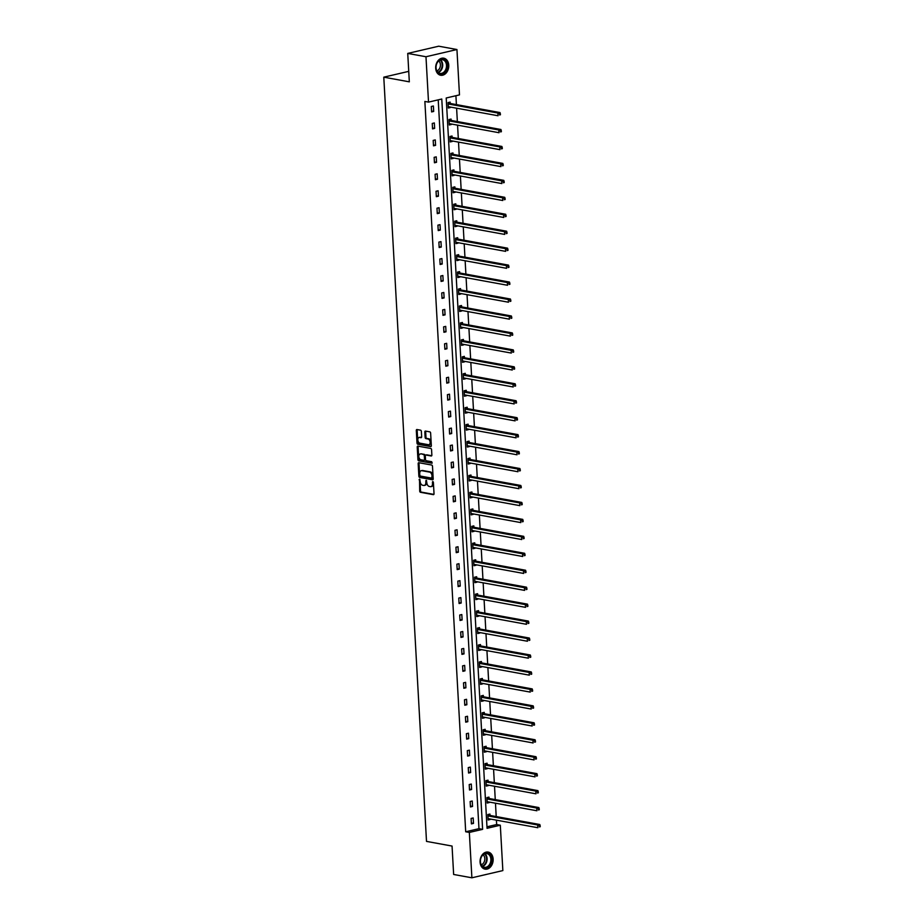 <?xml version="1.0" encoding="UTF-8"?>
<svg xmlns="http://www.w3.org/2000/svg" width="924" height="924" viewBox="0 0 924 924"><rect width="100%" height="100%" fill="white"/><g stroke="black" fill="none" stroke-linecap="round" stroke-linejoin="round"><path stroke-width="1.39" d="M419.531 479.117L419.704 491.106A1.097 0.693 -103.1 0 0 420.478 492.296L433.368 494.652A1.097 0.693 -103.1 0 0 434.026 493.716L433.391 482.386L432.721 481.543L432.467 483.668A3.488 2.218 -103.1 0 1 430.977 486.648A3.488 2.218 -103.1 0 1 430.365 486.659L429.29 486.463A3.488 2.218 -103.1 0 1 426.807 482.64L426.183 480.33L425.814 482.455A3.488 2.218 -103.1 0 1 424.312 485.435A3.488 2.218 -103.1 0 1 423.712 485.447L422.638 485.25A3.488 2.218 -103.1 0 1 420.154 481.416L419.531 479.117M419.9 479.417L420.536 490.91A1.097 0.693 -103.1 0 0 421.309 492.099L433.876 494.398M433.229 481.854L433.31 483.471L432.467 483.668M426.565 480.63L426.645 482.259L425.814 482.455M448.752 65.2A8.674 6.456 -79.7 0 1 440.667 75.248A8.674 6.456 -79.7 0 1 435.689 68.237A8.674 6.456 -79.7 0 1 443.774 58.189A8.674 6.456 -79.7 0 1 448.752 65.2M493.139 859.089A8.674 6.456 -79.7 0 1 485.054 869.138A8.674 6.456 -79.7 0 1 480.076 862.127A8.674 6.456 -79.7 0 1 488.161 852.078A8.674 6.456 -79.7 0 1 493.139 859.089M421.356 431.392A1.097 0.693 -103.1 0 0 420.582 430.191L416.967 429.533A1.097 0.693 -103.1 0 0 416.308 430.469L417.013 443.046A1.097 0.693 -103.1 0 0 417.787 444.248L430.688 446.604A1.097 0.693 -103.1 0 0 431.335 445.668L430.63 433.079A1.097 0.693 -103.1 0 0 429.856 431.878L425.49 431.081A1.097 0.693 -103.1 0 0 424.832 432.016L425.132 437.41A1.097 0.693 -103.1 0 0 425.906 438.6L428.078 439.004A2.922 1.848 -103.1 0 1 430.11 441.822A2.922 1.848 -103.1 0 1 428.898 444.698A2.922 1.848 -103.1 0 1 428.401 444.71L419.912 443.162A2.922 1.848 -103.1 0 1 417.867 440.344A2.922 1.848 -103.1 0 1 419.092 437.456A2.922 1.848 -103.1 0 1 419.588 437.456L421.009 437.71A1.097 0.693 -103.1 0 0 421.656 436.775L421.356 431.392M471.887 877.8L453.638 874.474L452.055 846.061L426.507 841.394L383.783 77.166L409.32 81.832L407.738 53.419L425.976 56.745L456.941 49.526L459.482 94.895L446.211 97.99L487.052 828.308L500.311 825.213L502.852 870.581L471.887 877.8L469.346 832.432L482.617 829.348L441.776 99.018L428.517 102.114L425.976 56.745M428.517 102.114L424.867 101.444L465.696 831.773L469.346 832.432M418.826 462.705A1.097 0.693 -103.1 0 0 418.168 463.64L418.872 476.218A1.097 0.693 -103.1 0 0 419.646 477.419L432.536 479.775A1.097 0.693 -103.1 0 0 433.194 478.84L432.49 466.25A1.097 0.693 -103.1 0 0 431.716 465.049L418.826 462.705M417.937 459.632L417.232 447.054A1.097 0.693 -103.1 0 1 417.891 446.119L430.792 448.463A1.097 0.693 -103.1 0 1 431.566 449.665L431.866 455.047A1.097 0.693 -103.1 0 1 431.208 455.982L425.976 455.035A1.097 0.693 -103.1 0 0 425.317 455.971L425.525 459.54A1.097 0.693 -103.1 0 0 426.299 460.741L431.739 461.734L431.958 463.224L418.722 460.833A1.097 0.693 -103.1 0 1 417.937 459.632L418.78 459.447L418.075 446.858L417.232 447.054M407.738 53.419L438.704 46.2L456.941 49.526M408.743 71.356L383.783 77.166M451.143 120.282L451.074 119.057L448.983 119.543L449.283 124.983L451.374 124.497L449.353 124.128L450.127 123.793M453.037 154.181L452.968 152.968L450.877 153.453L451.178 158.882L453.268 158.397L451.247 158.027L452.021 157.692M454.931 188.08L454.862 186.867L452.772 187.353L453.072 192.781L455.162 192.296L453.141 191.926L453.915 191.591M456.826 221.979L456.756 220.767L454.666 221.252L454.966 226.692L457.068 226.207L455.035 225.837L455.809 225.502M458.72 255.89L458.651 254.666L456.56 255.163L456.872 260.591L458.962 260.106L456.93 259.736L457.703 259.401M460.614 289.79L460.545 288.577L458.454 289.062L458.766 294.49L460.857 294.005L458.824 293.636L459.598 293.301M462.508 323.689L462.45 322.476L460.348 322.961L460.66 328.401L462.751 327.916L460.718 327.535L461.492 327.212M464.414 357.6L464.345 356.375L462.254 356.872L462.554 362.3L464.645 361.815L462.612 361.446L463.386 361.111M466.308 391.499L466.239 390.286L464.148 390.771L464.449 396.2L466.539 395.715L464.506 395.345L465.292 395.01M468.202 425.398L468.133 424.185L466.043 424.67L466.343 430.11L468.433 429.614L466.412 429.244L467.186 428.909M470.097 459.309L470.027 458.085L467.937 458.581L468.237 464.01L470.328 463.525L468.306 463.155L469.08 462.82M471.991 493.208L471.921 491.995L469.831 492.48L470.131 497.909L472.222 497.424L470.201 497.054L470.974 496.719M473.885 527.107L473.816 525.895L471.725 526.38L472.025 531.82L474.127 531.323L472.095 530.953L472.869 530.619M475.779 561.007L475.71 559.794L473.619 560.279L473.931 565.719L476.022 565.234L473.989 564.864L474.763 564.529M477.673 594.917L477.604 593.705L475.514 594.19L475.825 599.618L477.916 599.133L475.883 598.764L476.657 598.429M479.568 628.817L479.51 627.604L477.408 628.089L477.72 633.518L479.81 633.032L477.777 632.663L478.551 632.328M481.473 662.716L481.404 661.503L479.313 661.988L479.614 667.428L481.704 666.943L479.672 666.574L480.445 666.239M483.368 696.627L483.298 695.402L481.208 695.899L481.508 701.328L483.599 700.842L481.566 700.473L482.34 700.138M485.262 730.526L485.192 729.313L483.102 729.798L483.402 735.227L485.493 734.742L483.471 734.372L484.245 734.037M487.156 764.425L487.087 763.212L484.996 763.698L485.296 769.138L487.387 768.641L485.366 768.271L486.139 767.948M489.05 798.336L488.981 797.112L486.89 797.608L487.191 803.037L489.281 802.552L487.26 802.182L488.034 801.847M486.96 826.807L496.662 824.554L496.419 820.154M496.211 816.562L495.472 803.199M495.264 799.606L494.525 786.255M494.317 782.651L493.578 769.299M493.37 765.707L492.631 752.344M492.423 748.752L491.683 735.4M491.476 731.796L490.725 718.445M490.529 714.853L489.778 701.489M489.581 697.897L488.831 684.545M488.634 680.953L487.884 667.59M487.687 663.998L486.936 650.635M486.74 647.043L485.989 633.691M485.793 630.099L485.042 616.735M484.846 613.143L484.095 599.791M483.899 596.188L483.148 582.836M482.952 579.244L482.201 565.881M482.005 562.289L481.254 548.937M481.058 545.333L480.307 531.981M480.099 528.389L479.36 515.026M479.152 511.434L478.413 498.082M478.205 494.479L477.465 481.127M477.258 477.535L476.518 464.171M476.31 460.579L475.571 447.228M475.363 443.624L474.624 430.272M474.416 426.68L473.666 413.317M473.469 409.725L472.718 396.373M472.522 392.769L471.771 379.418M471.575 375.825L470.824 362.462M470.628 358.87L469.877 345.518M469.681 341.915L468.93 328.563M468.734 324.971L467.983 311.607M467.787 308.015L467.036 294.664M466.839 291.072L466.089 277.708M465.892 274.116L465.142 260.753M464.945 257.161L464.195 243.809M463.998 240.217L463.247 226.854M463.039 223.262L462.3 209.898M462.092 206.306L461.353 192.954M461.145 189.362L460.406 175.999M460.198 172.407L459.459 159.055M459.251 155.451L458.512 142.1M458.304 138.508L457.565 125.144M457.357 121.552L456.606 108.2M456.41 104.597L455.913 95.726M489.997 815.28L489.928 814.067L487.837 814.552L488.138 819.992L490.228 819.496L488.207 819.126L488.981 818.791M488.103 781.381L488.034 780.168L485.943 780.653L486.243 786.081L488.334 785.596L486.313 785.227L487.087 784.892M486.209 747.481L486.139 746.257L484.049 746.754L484.349 752.182L486.44 751.697L484.419 751.327L485.192 750.993M484.315 713.571L484.245 712.358L482.155 712.843L482.455 718.283L484.546 717.798L482.524 717.417L483.298 717.093M482.42 679.671L482.351 678.459L480.261 678.944L480.561 684.372L482.651 683.887L480.619 683.517L481.392 683.183M480.526 645.772L480.457 644.559L478.355 645.044L478.667 650.473L480.757 649.988L478.724 649.618L479.498 649.283M478.62 611.861L478.563 610.649L476.461 611.134L476.772 616.574L478.863 616.089L476.83 615.719L477.604 615.384M476.726 577.962L476.657 576.749L474.566 577.234L474.878 582.674L476.969 582.178L474.936 581.808L475.71 581.473M474.832 544.063L474.763 542.85L472.672 543.335L472.973 548.764L475.075 548.279L473.042 547.909L473.816 547.574M472.938 510.163L472.869 508.939L470.778 509.424L471.078 514.864L473.169 514.379L471.148 514.01L471.921 513.675M471.044 476.253L470.974 475.04L468.884 475.525L469.184 480.965L471.275 480.468L469.253 480.099L470.027 479.764M469.149 442.353L469.08 441.141L466.99 441.626L467.29 447.054L469.38 446.569L467.359 446.2L468.133 445.865M467.255 408.454L467.186 407.23L465.095 407.727L465.396 413.155L467.486 412.67L465.465 412.3L466.239 411.965M465.361 374.543L465.292 373.331L463.201 373.816L463.502 379.256L465.592 378.759L463.559 378.39L464.333 378.066M463.467 340.644L463.398 339.431L461.307 339.917L461.607 345.345L463.698 344.86L461.665 344.49L462.439 344.155M461.561 306.745L461.503 305.521L459.401 306.017L459.713 311.446L461.804 310.961L459.771 310.591L460.545 310.256M459.667 272.834L459.598 271.621L457.507 272.106L457.819 277.547L459.909 277.061L457.877 276.692L458.651 276.357M457.773 238.935L457.703 237.722L455.613 238.207L455.913 243.636L458.015 243.151L455.982 242.781L456.756 242.446M455.878 205.036L455.809 203.823L453.719 204.308L454.019 209.736L456.121 209.251L454.088 208.882L454.862 208.547M453.984 171.125L453.915 169.912L451.824 170.397L452.125 175.837L454.215 175.352L452.194 174.983L452.968 174.648M452.09 137.226L452.021 136.013L449.93 136.498L450.231 141.938L452.321 141.441L450.3 141.072L451.074 140.737M450.196 103.326L450.127 102.114L448.036 102.599L448.336 108.027L450.427 107.542L448.406 107.172L449.179 106.838M496.662 824.554L500.311 825.213M465.696 831.773L478.967 828.678L438.219 99.85M478.967 828.678L482.617 829.348M433.391 106.006L433.691 111.446L431.6 111.931L431.3 106.491L433.391 106.006M434.338 122.961L434.638 128.39L432.548 128.886L432.247 123.446L434.338 122.961M435.285 139.917L435.585 145.345L433.495 145.83L433.194 140.402L435.285 139.917M436.232 156.861L436.532 162.301L434.442 162.786L434.141 157.346L436.232 156.861M437.179 173.816L437.479 179.244L435.389 179.741L435.089 174.301L437.179 173.816M438.126 190.771L438.426 196.2L436.336 196.685L436.036 191.256L438.126 190.771M439.073 207.715L439.374 213.155L437.283 213.64L436.983 208.2L439.073 207.715M440.02 224.671L440.321 230.099L438.23 230.584L437.93 225.156L440.02 224.671M440.967 241.626L441.279 247.055L439.177 247.54L438.877 242.111L440.967 241.626M441.915 258.57L442.226 264.01L440.124 264.495L439.824 259.055L441.915 258.57M442.862 275.525L443.173 280.954L441.083 281.439L440.771 276.01L442.862 275.525M443.809 292.469L444.121 297.909L442.03 298.394L441.718 292.966L443.809 292.469M444.756 309.424L445.068 314.865L442.977 315.35L442.665 309.91L444.756 309.424M445.714 326.38L446.015 331.808L443.924 332.293L443.612 326.865L445.714 326.38M446.662 343.324L446.962 348.764L444.871 349.249L444.559 343.82L446.662 343.324M447.609 360.279L447.909 365.708L445.818 366.204L445.507 360.764L447.609 360.279M448.556 377.235L448.856 382.663L446.766 383.148L446.465 377.72L448.556 377.235M449.503 394.178L449.803 399.618L447.713 400.104L447.412 394.675L449.503 394.178M450.45 411.134L450.75 416.562L448.66 417.059L448.359 411.619L450.45 411.134M451.397 428.089L451.697 433.518L449.607 434.003L449.307 428.574L451.397 428.089M452.344 445.033L452.644 450.473L450.554 450.958L450.254 445.53L452.344 445.033M453.291 461.988L453.592 467.417L451.501 467.914L451.201 462.474L453.291 461.988M454.238 478.944L454.539 484.372L452.448 484.857L452.148 479.429L454.238 478.944M455.186 495.888L455.486 501.328L453.395 501.813L453.095 496.384L455.186 495.888M456.133 512.843L456.433 518.272L454.342 518.768L454.042 513.328L456.133 512.843M457.08 529.798L457.38 535.227L455.289 535.712L454.989 530.284L457.08 529.798M458.027 546.742L458.339 552.182L456.237 552.668L455.936 547.227L458.027 546.742M458.974 563.698L459.286 569.126L457.184 569.623L456.883 564.183L458.974 563.698M459.921 580.653L460.233 586.082L458.131 586.567L457.83 581.138L459.921 580.653M460.868 597.597L461.18 603.037L459.089 603.522L458.778 598.082L460.868 597.597M461.815 614.552L462.127 619.981L460.037 620.466L459.725 615.038L461.815 614.552M462.762 631.508L463.074 636.936L460.984 637.421L460.672 631.993L462.762 631.508M463.721 648.452L464.021 653.892L461.931 654.377L461.619 648.937L463.721 648.452M464.668 665.407L464.968 670.836L462.878 671.321L462.566 665.892L464.668 665.407M465.615 682.351L465.915 687.791L463.825 688.276L463.525 682.848L465.615 682.351M466.562 699.306L466.863 704.746L464.772 705.231L464.472 699.791L466.562 699.306M467.509 716.262L467.81 721.69L465.719 722.175L465.419 716.747L467.509 716.262M468.456 733.206L468.757 738.646L466.666 739.131L466.366 733.702L468.456 733.206M469.404 750.161L469.704 755.589L467.613 756.086L467.313 750.646L469.404 750.161M470.351 767.116L470.651 772.545L468.56 773.03L468.26 767.601L470.351 767.116M471.298 784.06L471.598 789.5L469.507 789.985L469.207 784.557L471.298 784.06M472.245 801.016L472.545 806.444L470.455 806.941L470.154 801.501L472.245 801.016M473.192 817.971L473.492 823.399L471.402 823.885L471.101 818.456L473.192 817.971M473.492 823.399L471.356 823.007M472.545 806.444L470.408 806.063M471.598 789.5L469.461 789.108M470.651 772.545L468.514 772.152M469.704 755.589L467.567 755.208M468.757 738.646L466.62 738.253M467.81 721.69L465.673 721.298M466.863 704.746L464.726 704.354M465.915 687.791L463.779 687.398M464.968 670.836L462.832 670.443M464.021 653.892L461.873 653.499M463.074 636.936L460.926 636.544M462.127 619.981L459.979 619.588M461.18 603.037L459.032 602.644M460.233 586.082L458.085 585.689M459.286 569.126L457.137 568.734M458.339 552.182L456.19 551.79M457.38 535.227L455.243 534.834M456.433 518.272L454.296 517.89M455.486 501.328L453.349 500.935M454.539 484.372L452.402 483.98M453.592 467.417L451.455 467.036M452.644 450.473L450.508 450.08M451.697 433.518L449.561 433.125M450.75 416.562L448.614 416.181M449.803 399.618L447.666 399.226M448.856 382.663L446.719 382.27M447.909 365.708L445.772 365.327M446.962 348.764L444.814 348.371M446.015 331.808L443.867 331.416M445.068 314.865L442.919 314.472M444.121 297.909L441.972 297.516M443.173 280.954L441.025 280.561M442.226 264.01L440.078 263.617M441.279 247.055L439.131 246.662M440.321 230.099L438.184 229.706M439.374 213.155L437.237 212.763M438.426 196.2L436.29 195.807M437.479 179.244L435.343 178.852M436.532 162.301L434.396 161.908M435.585 145.345L433.448 144.953M434.638 128.39L432.501 128.009M433.691 111.446L431.554 111.053M424.312 485.435L425.144 485.239A3.488 2.218 -103.1 0 0 426.645 482.259M430.977 486.648L431.808 486.451A3.488 2.218 -103.1 0 0 433.31 483.471M419.149 462.762A1.097 0.693 -103.1 0 0 418.999 463.444L419.704 476.033A1.097 0.693 -103.1 0 0 420.478 477.223L433.044 479.521M419.808 475.236L420.351 476.068L431.67 478.135L432.039 475.929A3.488 2.218 -103.1 0 0 429.556 472.106L421.818 470.686A3.488 2.218 -103.1 0 0 421.217 470.697A3.488 2.218 -103.1 0 0 419.715 473.689L419.808 475.236M431.912 478.078L432.963 477.281L432.12 477.477M421.217 470.697L422.06 470.512A3.488 2.218 -103.1 0 1 422.661 470.501L430.388 471.91A3.488 2.218 -103.1 0 1 432.871 475.744L432.963 477.281M418.214 446.177A1.097 0.693 -103.1 0 0 418.075 446.858M431.716 455.728L426.819 454.839A1.097 0.693 -103.1 0 0 426.461 454.92M432.236 462.959L418.722 460.833M420.547 454.042A2.922 1.848 -103.1 0 0 420.05 454.054A2.922 1.848 -103.1 0 0 418.838 456.93A2.922 1.848 -103.1 0 0 420.87 459.748L423.862 460.291A1.097 0.693 -103.1 0 0 424.52 459.355L424.324 455.786A1.097 0.693 -103.1 0 0 423.538 454.585L421.39 453.846A2.922 1.848 -103.1 0 0 420.882 453.857L420.05 454.054M424.22 460.21L424.693 460.106A1.097 0.693 -103.1 0 0 425.352 459.17L424.52 459.355M421.39 453.846L424.382 454.389A1.097 0.693 -103.1 0 1 425.156 455.59L425.352 459.17M418.78 459.447A1.097 0.693 -103.1 0 0 419.554 460.637M419.092 437.456L419.923 437.271A2.922 1.848 -103.1 0 1 420.432 437.26L421.517 437.456M428.898 444.698L429.741 444.502A2.922 1.848 -103.1 0 0 430.954 441.626A2.922 1.848 -103.1 0 0 428.909 438.808L428.078 439.004M425.814 431.15A1.097 0.693 -103.1 0 0 425.675 431.831L425.976 437.214A1.097 0.693 -103.1 0 0 426.749 438.415L428.909 438.808M417.29 429.591A1.097 0.693 -103.1 0 0 417.151 430.272L417.856 442.862A1.097 0.693 -103.1 0 0 418.63 444.051L431.196 446.35M488.068 818.768L488.172 818.733A1.109 0.705 76.9 0 1 488.45 818.699L537.849 827.719L537.699 824.993L539.789 824.508L490.39 815.499A1.109 0.705 76.9 0 1 490.113 815.372L488.75 814.344M539.316 825.837L539.373 826.922L540.217 826.726L540.159 825.64L537.699 824.993L488.288 815.984A1.109 0.705 76.9 0 1 488.022 815.857L487.907 815.765M540.217 826.726L539.373 826.922M539.789 824.508L540.159 825.64M487.121 801.824L487.225 801.778A1.109 0.705 76.9 0 1 487.502 801.743L536.902 810.764L536.752 808.05L538.842 807.564L489.443 798.544A1.109 0.705 76.9 0 1 489.166 798.417L487.803 797.389M538.369 808.893L538.426 809.978L539.269 809.782L539.212 808.696L536.752 808.05L487.341 799.029A1.109 0.705 76.9 0 1 487.063 798.902L486.96 798.821M539.269 809.782L538.426 809.978M538.842 807.564L539.212 808.696M486.174 784.869L486.278 784.822A1.109 0.705 76.9 0 1 486.555 784.799L535.955 793.808L535.804 791.094L537.895 790.609L488.484 781.589A1.109 0.705 76.9 0 1 488.219 781.461L486.856 780.434M537.422 791.937L537.479 793.023L538.322 792.827L538.265 791.741L535.804 791.094L486.394 782.085A1.109 0.705 76.9 0 1 486.116 781.947L486.012 781.866M538.322 792.827L537.479 793.023M537.895 790.609L538.265 791.741M489.2 866.192A7.508 5.59 -79.7 0 1 481.335 865.314A7.508 5.59 -79.7 0 1 482.848 854.804A7.508 5.59 -79.7 0 1 490.713 855.693A7.508 5.59 -79.7 0 1 489.2 866.192M482.709 855.162A6.953 5.174 100.3 0 0 480.492 862.358A6.953 5.174 100.3 0 0 484.407 867.278A6.953 5.174 100.3 0 0 488.6 865.707A6.953 5.174 100.3 0 0 490.817 858.511A6.953 5.174 100.3 0 0 486.902 853.603A6.953 5.174 100.3 0 0 482.709 855.162M483.09 854.816A5.475 4.077 -79.7 0 1 482.998 863.674A5.475 4.077 -79.7 0 1 481.265 864.795M484.476 868.976L484.338 868.953A8.616 6.422 100.3 0 0 484.476 868.976A8.616 6.422 100.3 0 0 489.674 867.035A8.616 6.422 100.3 0 0 492.423 858.119A8.616 6.422 100.3 0 0 487.572 852.02A8.616 6.422 100.3 0 0 487.422 851.997L487.572 852.02M444.814 72.303A7.508 5.59 -79.7 0 1 436.948 71.425A7.508 5.59 -79.7 0 1 438.461 60.915A7.508 5.59 -79.7 0 1 446.327 61.804A7.508 5.59 -79.7 0 1 444.814 72.303M438.322 61.273A6.953 5.174 100.3 0 0 436.116 68.468A6.953 5.174 100.3 0 0 440.02 73.389A6.953 5.174 100.3 0 0 444.213 71.818A6.953 5.174 100.3 0 0 446.431 64.622A6.953 5.174 100.3 0 0 442.515 59.714A6.953 5.174 100.3 0 0 438.322 61.273M438.704 60.915A5.475 4.077 -79.7 0 1 438.611 69.785A5.475 4.077 -79.7 0 1 436.879 70.905M440.09 75.087L439.951 75.063A8.616 6.422 100.3 0 0 440.09 75.087A8.616 6.422 100.3 0 0 445.287 73.146A8.616 6.422 100.3 0 0 448.036 64.218A8.616 6.422 100.3 0 0 443.185 58.131A8.616 6.422 100.3 0 0 443.035 58.108L443.185 58.131M485.227 767.913L485.331 767.879A1.109 0.705 76.9 0 1 485.597 767.844L535.008 776.865L534.857 774.139L536.948 773.654L487.537 764.645A1.109 0.705 76.9 0 1 487.26 764.518L485.909 763.49M536.474 774.982L536.532 776.068L537.375 775.883L537.306 774.786L534.857 774.139L485.447 765.13A1.109 0.705 76.9 0 1 485.169 765.003L485.065 764.922M537.375 775.883L536.532 776.068M536.948 773.654L537.306 774.786M484.28 750.969L484.384 750.923A1.109 0.705 76.9 0 1 484.65 750.889L534.06 759.909L533.91 757.195L536.001 756.71L486.59 747.689A1.109 0.705 76.9 0 1 486.313 747.562L484.961 746.534M535.527 758.038L535.585 759.124L536.428 758.927L536.359 757.842L533.91 757.195L484.499 748.174A1.109 0.705 76.9 0 1 484.222 748.047L484.118 747.966M536.428 758.927L535.585 759.124M536.001 756.71L536.359 757.842M483.333 734.014L483.437 733.968A1.109 0.705 76.9 0 1 483.702 733.945L533.113 742.954L532.952 740.24L535.054 739.754L485.643 730.734A1.109 0.705 76.9 0 1 485.366 730.607L484.014 729.59M534.58 741.083L534.638 742.168L535.481 741.972L535.412 740.886L532.952 740.24L483.552 731.231A1.109 0.705 76.9 0 1 483.275 731.092L483.171 731.011M535.481 741.972L534.638 742.168M535.054 739.754L535.412 740.886M482.386 717.059L482.49 717.024A1.109 0.705 76.9 0 1 482.755 716.989L532.166 726.01L532.005 723.284L534.107 722.799L484.696 713.79A1.109 0.705 76.9 0 1 484.419 713.663L483.067 712.635M533.633 724.127L533.691 725.213L534.534 725.028L534.465 723.931L532.005 723.284L482.605 714.275A1.109 0.705 76.9 0 1 482.328 714.148L482.224 714.067M534.534 725.028L533.691 725.213M534.107 722.799L534.465 723.931M481.439 700.115L481.543 700.069A1.109 0.705 76.9 0 1 481.808 700.034L531.219 709.054L531.057 706.34L533.16 705.855L483.749 696.835A1.109 0.705 76.9 0 1 483.471 696.708L482.12 695.68M532.686 707.183L532.744 708.269L533.587 708.073L533.518 706.987L531.057 706.34L481.658 697.32A1.109 0.705 76.9 0 1 481.381 697.193L481.277 697.112M533.587 708.073L532.744 708.269M533.16 705.855L533.518 706.987M480.492 683.159L480.596 683.113A1.109 0.705 76.9 0 1 480.861 683.09L530.261 692.099L530.11 689.385L532.201 688.9L482.802 679.879A1.109 0.705 76.9 0 1 482.524 679.752L481.173 678.736M531.739 690.228L531.797 691.314L532.628 691.117L532.571 690.032L530.11 689.385L480.711 680.376A1.109 0.705 76.9 0 1 480.434 680.249L480.318 680.156M532.628 691.117L531.797 691.314M532.201 688.9L532.571 690.032M479.544 666.216L479.648 666.169A1.109 0.705 76.9 0 1 479.914 666.135L529.313 675.155L529.163 672.441L531.254 671.944L481.854 662.935A1.109 0.705 76.9 0 1 481.577 662.808L480.226 661.78M530.792 673.273L530.85 674.358L531.681 674.174L531.623 673.088L529.163 672.441L479.764 663.42A1.109 0.705 76.9 0 1 479.487 663.293L479.371 663.213M531.681 674.174L530.85 674.358M531.254 671.944L531.623 673.088M478.597 649.26L478.701 649.214A1.109 0.705 76.9 0 1 478.967 649.191L528.366 658.2L528.216 655.486L530.307 655L480.907 645.98A1.109 0.705 76.9 0 1 480.63 645.853L479.279 644.825M529.845 656.329L529.902 657.414L530.734 657.218L530.676 656.132L528.216 655.486L478.817 646.465A1.109 0.705 76.9 0 1 478.54 646.338L478.424 646.257M530.734 657.218L529.902 657.414M530.307 655L530.676 656.132M477.65 632.305L477.754 632.259A1.109 0.705 76.9 0 1 478.02 632.235L527.419 641.244L527.269 638.53L529.36 638.045L479.96 629.025A1.109 0.705 76.9 0 1 479.683 628.898L478.332 627.881M528.898 639.373L528.955 640.459L529.787 640.263L529.729 639.177L527.269 638.53L477.87 629.521A1.109 0.705 76.9 0 1 477.593 629.394L477.477 629.302M529.787 640.263L528.955 640.459M529.36 638.045L529.729 639.177M476.703 615.361L476.807 615.315A1.109 0.705 76.9 0 1 477.073 615.28L526.472 624.301L526.322 621.586L528.413 621.09L479.013 612.081A1.109 0.705 76.9 0 1 478.736 611.954L477.385 610.926M527.951 622.418L528.008 623.515L528.84 623.319L528.782 622.233L526.322 621.586L476.923 612.566A1.109 0.705 76.9 0 1 476.645 612.439L476.53 612.358M528.84 623.319L528.008 623.515M528.413 621.09L528.782 622.233M475.756 598.406L475.86 598.359A1.109 0.705 76.9 0 1 476.126 598.336L525.525 607.345L525.375 604.631L527.465 604.146L478.066 595.125A1.109 0.705 76.9 0 1 477.789 594.998L476.438 593.97M526.992 605.474L527.061 606.56L527.893 606.363L527.835 605.278L525.375 604.631L475.976 595.61A1.109 0.705 76.9 0 1 475.698 595.483L475.583 595.403M527.893 606.363L527.061 606.56M527.465 604.146L527.835 605.278M474.809 581.45L474.913 581.404A1.109 0.705 76.9 0 1 475.179 581.381L524.578 590.39L524.428 587.676L526.518 587.19L477.119 578.17A1.109 0.705 76.9 0 1 476.842 578.043L475.49 577.026M526.045 588.519L526.114 589.604L526.946 589.408L526.888 588.322L524.428 587.676L475.028 578.667A1.109 0.705 76.9 0 1 474.751 578.539L474.636 578.447M526.946 589.408L526.114 589.604M526.518 587.19L526.888 588.322M473.862 564.506L473.966 564.46A1.109 0.705 76.9 0 1 474.231 564.425L523.631 573.446L523.481 570.732L525.571 570.235L476.172 561.226A1.109 0.705 76.9 0 1 475.895 561.099L474.532 560.071M525.098 571.563L525.167 572.661L525.999 572.464L525.941 571.379L523.481 570.732L474.081 561.711A1.109 0.705 76.9 0 1 473.804 561.584L473.689 561.503M525.999 572.464L525.167 572.661M525.571 570.235L525.941 571.379M472.915 547.551L473.019 547.505A1.109 0.705 76.9 0 1 473.284 547.482L522.684 556.491L522.534 553.776L524.624 553.291L475.225 544.271A1.109 0.705 76.9 0 1 474.948 544.144L473.585 543.116M524.151 554.619L524.22 555.705L525.051 555.509L524.994 554.423L522.534 553.776L473.134 544.756A1.109 0.705 76.9 0 1 472.857 544.629L472.742 544.548M525.051 555.509L524.22 555.705M524.624 553.291L524.994 554.423M471.968 530.595L472.06 530.549A1.109 0.705 76.9 0 1 472.337 530.526L521.737 539.535L521.586 536.821L523.677 536.336L474.278 527.327A1.109 0.705 76.9 0 1 474 527.188L472.638 526.172M523.203 537.664L523.273 538.75L524.104 538.553L524.047 537.468L521.586 536.821L472.187 527.812A1.109 0.705 76.9 0 1 471.91 527.685L471.794 527.592M524.104 538.553L523.273 538.75M523.677 536.336L524.047 537.468M471.009 513.652L471.113 513.605A1.109 0.705 76.9 0 1 471.39 513.571L520.789 522.591L520.639 519.877L522.73 519.38L473.331 510.371A1.109 0.705 76.9 0 1 473.053 510.244L471.69 509.216M522.256 520.72L522.314 521.806L523.157 521.61L523.1 520.524L520.639 519.877L471.228 510.857A1.109 0.705 76.9 0 1 470.963 510.729L470.847 510.649M523.157 521.61L522.314 521.806M522.73 519.38L523.1 520.524M470.062 496.696L470.166 496.65A1.109 0.705 76.9 0 1 470.443 496.627L519.842 505.636L519.692 502.922L521.783 502.437L472.383 493.416A1.109 0.705 76.9 0 1 472.106 493.289L470.743 492.261M521.309 503.765L521.367 504.851L522.21 504.654L522.152 503.568L519.692 502.922L470.281 493.901A1.109 0.705 76.9 0 1 470.004 493.774L469.9 493.693M522.21 504.654L521.367 504.851M521.783 502.437L522.152 503.568M469.115 479.741L469.219 479.695A1.109 0.705 76.9 0 1 469.496 479.672L518.895 488.692L518.745 485.966L520.836 485.481L471.436 476.472A1.109 0.705 76.9 0 1 471.159 476.334L469.796 475.317M520.362 486.809L520.42 487.895L521.263 487.699L521.205 486.613L518.745 485.966L469.334 476.957A1.109 0.705 76.9 0 1 469.057 476.83L468.953 476.738M521.263 487.699L520.42 487.895M520.836 485.481L521.205 486.613M468.168 462.797L468.272 462.751A1.109 0.705 76.9 0 1 468.537 462.716L517.948 471.737L517.798 469.022L519.889 468.526L470.478 459.517A1.109 0.705 76.9 0 1 470.201 459.39L468.849 458.362M519.415 469.866L519.473 470.951L520.316 470.755L520.247 469.669L517.798 469.022L468.387 460.002A1.109 0.705 76.9 0 1 468.11 459.875L468.006 459.794M520.316 470.755L519.473 470.951M519.889 468.526L520.247 469.669M467.221 445.842L467.325 445.795A1.109 0.705 76.9 0 1 467.59 445.772L517.001 454.781L516.851 452.067L518.942 451.582L469.531 442.561A1.109 0.705 76.9 0 1 469.253 442.434L467.902 441.406M518.468 452.91L518.526 453.996L519.369 453.799L519.3 452.714L516.851 452.067L467.44 443.046A1.109 0.705 76.9 0 1 467.163 442.919L467.059 442.839M519.369 453.799L518.526 453.996M518.942 451.582L519.3 452.714M466.274 428.886L466.377 428.852A1.109 0.705 76.9 0 1 466.643 428.817L516.054 437.837L515.904 435.112L517.994 434.627L468.584 425.618A1.109 0.705 76.9 0 1 468.306 425.49L466.955 424.463M517.521 435.955L517.579 437.04L518.422 436.844L518.352 435.758L515.904 435.112L466.493 426.103A1.109 0.705 76.9 0 1 466.216 425.976L466.112 425.883M518.422 436.844L517.579 437.04M517.994 434.627L518.352 435.758M465.326 411.942L465.43 411.896A1.109 0.705 76.9 0 1 465.696 411.861L515.107 420.882L514.945 418.168L517.047 417.683L467.636 408.662A1.109 0.705 76.9 0 1 467.359 408.535L466.008 407.507M516.574 419.011L516.632 420.097L517.475 419.9L517.405 418.815L514.945 418.168L465.546 409.147A1.109 0.705 76.9 0 1 465.269 409.02L465.165 408.939M517.475 419.9L516.632 420.097M517.047 417.683L517.405 418.815M464.379 394.987L464.483 394.941A1.109 0.705 76.9 0 1 464.749 394.918L514.16 403.927L513.998 401.212L516.1 400.727L466.689 391.707A1.109 0.705 76.9 0 1 466.412 391.58L465.061 390.552M515.627 402.056L515.684 403.141L516.528 402.945L516.458 401.859L513.998 401.212L464.599 392.203A1.109 0.705 76.9 0 1 464.322 392.065L464.218 391.984M516.528 402.945L515.684 403.141M516.1 400.727L516.458 401.859M463.432 378.031L463.536 377.997A1.109 0.705 76.9 0 1 463.802 377.962L513.201 386.983L513.051 384.257L515.142 383.772L465.742 374.763A1.109 0.705 76.9 0 1 465.465 374.636L464.114 373.608M514.68 385.1L514.737 386.186L515.569 385.989L515.511 384.904L513.051 384.257L463.652 375.248A1.109 0.705 76.9 0 1 463.374 375.121L463.271 375.04M515.569 385.989L514.737 386.186M515.142 383.772L515.511 384.904M462.485 361.088L462.589 361.041A1.109 0.705 76.9 0 1 462.855 361.007L512.254 370.027L512.104 367.313L514.194 366.828L464.795 357.807A1.109 0.705 76.9 0 1 464.518 357.68L463.167 356.652M513.732 368.156L513.79 369.242L514.622 369.046L514.564 367.96L512.104 367.313L462.705 358.293A1.109 0.705 76.9 0 1 462.427 358.166L462.312 358.085M514.622 369.046L513.79 369.242M514.194 366.828L514.564 367.96M461.538 344.132L461.642 344.086A1.109 0.705 76.9 0 1 461.908 344.063L511.307 353.072L511.157 350.358L513.247 349.873L463.848 340.852A1.109 0.705 76.9 0 1 463.571 340.725L462.219 339.709M512.785 351.201L512.843 352.287L513.675 352.09L513.617 351.005L511.157 350.358L461.757 341.349A1.109 0.705 76.9 0 1 461.48 341.21L461.365 341.129M513.675 352.09L512.843 352.287M513.247 349.873L513.617 351.005M460.591 327.177L460.695 327.142A1.109 0.705 76.9 0 1 460.961 327.108L510.36 336.128L510.21 333.402L512.3 332.917L462.901 323.908A1.109 0.705 76.9 0 1 462.624 323.781L461.272 322.753M511.838 334.245L511.896 335.331L512.728 335.146L512.67 334.049L510.21 333.402L460.81 324.393A1.109 0.705 76.9 0 1 460.533 324.266L460.418 324.185M512.728 335.146L511.896 335.331M512.3 332.917L512.67 334.049M459.644 310.233L459.748 310.187A1.109 0.705 76.9 0 1 460.013 310.152L509.413 319.173L509.263 316.458L511.353 315.973L461.954 306.953A1.109 0.705 76.9 0 1 461.677 306.826L460.325 305.798M510.891 317.302L510.949 318.387L511.781 318.191L511.723 317.105L509.263 316.458L459.863 307.438A1.109 0.705 76.9 0 1 459.586 307.311L459.471 307.23M511.781 318.191L510.949 318.387M511.353 315.973L511.723 317.105M458.697 293.278L458.801 293.231A1.109 0.705 76.9 0 1 459.066 293.208L508.466 302.217L508.316 299.503L510.406 299.018L461.007 289.997A1.109 0.705 76.9 0 1 460.729 289.87L459.378 288.854M509.933 300.346L510.002 301.432L510.833 301.236L510.776 300.15L508.316 299.503L458.916 290.494A1.109 0.705 76.9 0 1 458.639 290.367L458.523 290.275M510.833 301.236L510.002 301.432M510.406 299.018L510.776 300.15M457.75 276.334L457.854 276.288A1.109 0.705 76.9 0 1 458.119 276.253L507.519 285.273L507.368 282.548L509.459 282.063L460.06 273.054A1.109 0.705 76.9 0 1 459.782 272.927L458.431 271.899M508.985 283.391L509.055 284.477L509.886 284.292L509.829 283.194L507.368 282.548L457.969 273.539A1.109 0.705 76.9 0 1 457.692 273.412L457.576 273.331M509.886 284.292L509.055 284.477M509.459 282.063L509.829 283.194M456.803 259.378L456.906 259.332A1.109 0.705 76.9 0 1 457.172 259.309L506.571 268.318L506.421 265.604L508.512 265.119L459.113 256.098A1.109 0.705 76.9 0 1 458.835 255.971L457.472 254.943M508.038 266.447L508.108 267.533L508.939 267.336L508.881 266.251L506.421 265.604L457.022 256.583A1.109 0.705 76.9 0 1 456.745 256.456L456.629 256.375M508.939 267.336L508.108 267.533M508.512 265.119L508.881 266.251M455.855 242.423L455.959 242.377A1.109 0.705 76.9 0 1 456.225 242.354L505.624 251.363L505.474 248.648L507.565 248.163L458.165 239.143A1.109 0.705 76.9 0 1 457.888 239.016L456.525 237.999M507.091 249.492L507.161 250.577L507.992 250.381L507.934 249.295L505.474 248.648L456.075 239.639A1.109 0.705 76.9 0 1 455.798 239.512L455.682 239.42M507.992 250.381L507.161 250.577M507.565 248.163L507.934 249.295M454.908 225.479L455.012 225.433A1.109 0.705 76.9 0 1 455.278 225.398L504.677 234.419L504.527 231.705L506.618 231.208L457.218 222.199A1.109 0.705 76.9 0 1 456.941 222.072L455.578 221.044M506.144 232.536L506.213 233.633L507.045 233.437L506.987 232.351L504.527 231.705L455.128 222.684A1.109 0.705 76.9 0 1 454.851 222.557L454.735 222.476M507.045 233.437L506.213 233.633M506.618 231.208L506.987 232.351M453.95 208.524L454.054 208.477A1.109 0.705 76.9 0 1 454.331 208.454L503.73 217.463L503.58 214.749L505.671 214.264L456.271 205.243A1.109 0.705 76.9 0 1 455.994 205.116L454.631 204.088M505.197 215.592L505.255 216.678L506.098 216.482L506.04 215.396L503.58 214.749L454.181 205.729A1.109 0.705 76.9 0 1 453.903 205.602L453.788 205.521M506.098 216.482L505.255 216.678M505.671 214.264L506.04 215.396M453.003 191.568L453.107 191.522A1.109 0.705 76.9 0 1 453.384 191.499L502.783 200.508L502.633 197.794L504.723 197.309L455.324 188.288A1.109 0.705 76.9 0 1 455.047 188.161L453.684 187.145M504.25 198.637L504.308 199.723L505.151 199.526L505.093 198.441L502.633 197.794L453.222 188.785A1.109 0.705 76.9 0 1 452.945 188.658L452.841 188.565M505.151 199.526L504.308 199.723M504.723 197.309L505.093 198.441M452.055 174.624L452.159 174.578A1.109 0.705 76.9 0 1 452.437 174.544L501.836 183.564L501.686 180.85L503.776 180.353L454.377 171.344A1.109 0.705 76.9 0 1 454.1 171.217L452.737 170.189M503.303 181.682L503.361 182.779L504.204 182.582L504.146 181.497L501.686 180.85L452.275 171.829A1.109 0.705 76.9 0 1 451.998 171.702L451.894 171.621M504.204 182.582L503.361 182.779M503.776 180.353L504.146 181.497M451.108 157.669L451.212 157.623A1.109 0.705 76.9 0 1 451.478 157.6L500.889 166.609L500.739 163.895L502.829 163.409L453.418 154.389A1.109 0.705 76.9 0 1 453.153 154.262L451.79 153.234M502.356 164.738L502.413 165.823L503.257 165.627L503.199 164.541L500.739 163.895L451.328 154.874A1.109 0.705 76.9 0 1 451.051 154.747L450.947 154.666M503.257 165.627L502.413 165.823M502.829 163.409L503.199 164.541M450.161 140.714L450.265 140.667A1.109 0.705 76.9 0 1 450.531 140.644L499.942 149.653L499.792 146.939L501.882 146.454L452.471 137.445A1.109 0.705 76.9 0 1 452.194 137.306L450.843 136.29M501.409 147.782L501.466 148.868L502.309 148.672L502.24 147.586L499.792 146.939L450.381 137.93A1.109 0.705 76.9 0 1 450.103 137.803L450 137.711M502.309 148.672L501.466 148.868M501.882 146.454L502.24 147.586M449.214 123.77L449.318 123.724A1.109 0.705 76.9 0 1 449.584 123.689L498.995 132.71L498.844 129.995L500.935 129.499L451.524 120.49A1.109 0.705 76.9 0 1 451.247 120.363L449.896 119.335M500.462 130.838L500.519 131.924L501.362 131.728L501.293 130.642L498.844 129.995L449.434 120.975A1.109 0.705 76.9 0 1 449.156 120.848L449.052 120.767M501.362 131.728L500.519 131.924M500.935 129.499L501.293 130.642M448.267 106.814L448.371 106.768A1.109 0.705 76.9 0 1 448.637 106.745L498.048 115.754L497.886 113.04L499.988 112.555L450.577 103.534A1.109 0.705 76.9 0 1 450.3 103.407L448.949 102.379M499.514 113.883L499.572 114.969L500.415 114.772L500.346 113.687L497.886 113.04L448.487 104.019A1.109 0.705 76.9 0 1 448.209 103.892L448.105 103.811M500.415 114.772L499.572 114.969M499.988 112.555L500.346 113.687M419.9 479.579L419.069 479.764M433.229 482.005L432.386 482.201M426.565 480.792L425.733 480.988M421.309 492.099L420.478 492.296M420.536 490.91L419.704 491.106M420.478 477.223L419.646 477.419M419.704 476.033L418.872 476.218M418.999 463.444L418.168 463.64M432.871 475.744L432.039 475.929M430.388 471.91L429.556 472.106M422.661 470.501L421.818 470.686M426.819 454.839L425.976 455.035M425.156 455.59L424.324 455.786M424.382 454.389L423.538 454.585M420.432 437.26L419.588 437.456M426.749 438.415L425.906 438.6M425.976 437.214L425.132 437.41M425.675 431.831L424.832 432.016M418.63 444.051L417.787 444.248M417.856 442.862L417.013 443.046M417.151 430.272L416.308 430.469M490.39 815.499L488.288 815.984M490.113 815.372L488.022 815.857M489.443 798.544L487.341 799.029M489.166 798.417L487.063 798.902M488.484 781.589L486.394 782.085M488.219 781.461L486.116 781.947M484.915 853.741A6.953 5.174 -79.7 0 1 484.8 865.014A6.953 5.174 -79.7 0 1 482.594 866.435M482.259 866.135A6.722 5.013 100.3 0 0 484.338 864.772A6.722 5.013 100.3 0 0 484.488 853.903M440.529 59.852A6.953 5.174 -79.7 0 1 440.413 71.125A6.953 5.174 -79.7 0 1 438.219 72.546M437.872 72.245A6.722 5.013 100.3 0 0 439.951 70.882A6.722 5.013 100.3 0 0 440.101 60.014M487.537 764.645L485.447 765.13M487.26 764.518L485.169 765.003M486.59 747.689L484.499 748.174M486.313 747.562L484.222 748.047M485.643 730.734L483.552 731.231M485.366 730.607L483.275 731.092M484.696 713.79L482.605 714.275M484.419 713.663L482.328 714.148M483.749 696.835L481.658 697.32M483.471 696.708L481.381 697.193M482.802 679.879L480.711 680.376M482.524 679.752L480.434 680.249M481.854 662.935L479.764 663.42M481.577 662.808L479.487 663.293M480.907 645.98L478.817 646.465M480.63 645.853L478.54 646.338M479.96 629.025L477.87 629.521M479.683 628.898L477.593 629.394M479.013 612.081L476.923 612.566M478.736 611.954L476.645 612.439M478.066 595.125L475.976 595.61M477.789 594.998L475.698 595.483M477.119 578.17L475.028 578.667M476.842 578.043L474.751 578.539M476.172 561.226L474.081 561.711M475.895 561.099L473.804 561.584M475.225 544.271L473.134 544.756M474.948 544.144L472.857 544.629M474.278 527.327L472.187 527.812M474 527.188L471.91 527.685M473.331 510.371L471.228 510.857M473.053 510.244L470.963 510.729M472.383 493.416L470.281 493.901M472.106 493.289L470.004 493.774M471.436 476.472L469.334 476.957M471.159 476.334L469.057 476.83M470.478 459.517L468.387 460.002M470.201 459.39L468.11 459.875M469.531 442.561L467.44 443.046M469.253 442.434L467.163 442.919M468.584 425.618L466.493 426.103M468.306 425.49L466.216 425.976M467.636 408.662L465.546 409.147M467.359 408.535L465.269 409.02M466.689 391.707L464.599 392.203M466.412 391.58L464.322 392.065M465.742 374.763L463.652 375.248M465.465 374.636L463.374 375.121M464.795 357.807L462.705 358.293M464.518 357.68L462.427 358.166M463.848 340.852L461.757 341.349M463.571 340.725L461.48 341.21M462.901 323.908L460.81 324.393M462.624 323.781L460.533 324.266M461.954 306.953L459.863 307.438M461.677 306.826L459.586 307.311M461.007 289.997L458.916 290.494M460.729 289.87L458.639 290.367M460.06 273.054L457.969 273.539M459.782 272.927L457.692 273.412M459.113 256.098L457.022 256.583M458.835 255.971L456.745 256.456M458.165 239.143L456.075 239.639M457.888 239.016L455.798 239.512M457.218 222.199L455.128 222.684M456.941 222.072L454.851 222.557M456.271 205.243L454.181 205.729M455.994 205.116L453.903 205.602M455.324 188.288L453.222 188.785M455.047 188.161L452.945 188.658M454.377 171.344L452.275 171.829M454.1 171.217L451.998 171.702M453.418 154.389L451.328 154.874M453.153 154.262L451.051 154.747M452.471 137.445L450.381 137.93M452.194 137.306L450.103 137.803M451.524 120.49L449.434 120.975M451.247 120.363L449.156 120.848M450.577 103.534L448.487 104.019M450.3 103.407L448.209 103.892M432.64 477.939L431.797 478.135M426.622 454.839L425.791 455.035M424.89 460.094L424.047 460.291"/></g></svg>
